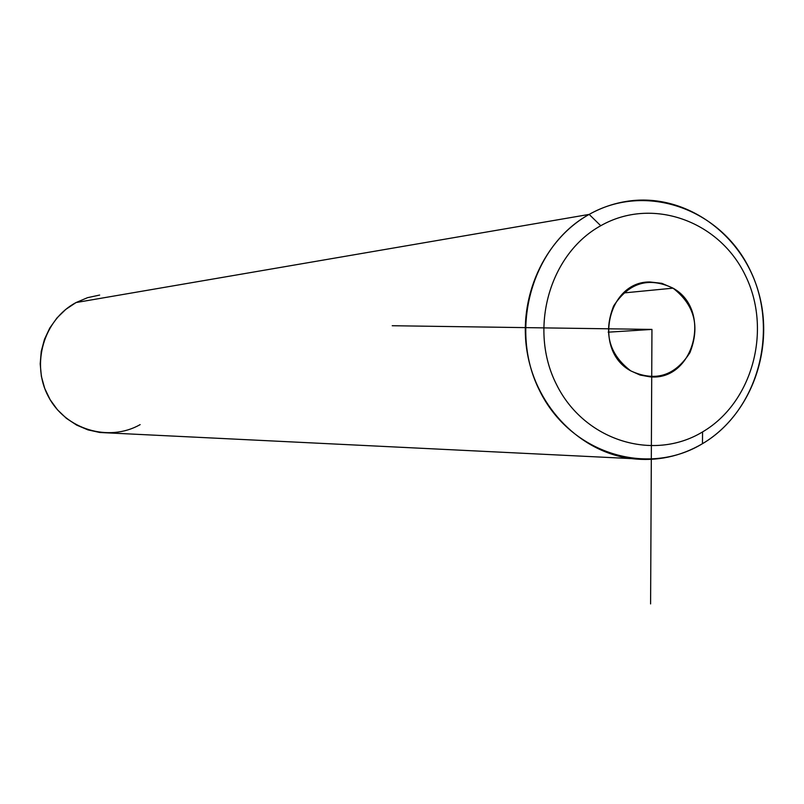 <?xml version="1.0" encoding="UTF-8"?>
<svg xmlns="http://www.w3.org/2000/svg" width="804" height="804" viewBox="0 0 804 804"><rect width="100%" height="100%" fill="white"/><g stroke="black" fill="none" stroke-linecap="round" stroke-linejoin="round"><path stroke-width="1.21" d="M600.749 225.733C651.742 196.618 719.148 220.537 745.338 275.41C772.272 329.871 752.594 402.633 702.565 431.919C652.959 462.019 584.106 440.481 556.549 384.593C528.228 329.148 549.353 254.014 600.749 225.733L589.161 214.407C646.004 182.096 720.907 208.829 749.971 269.792C779.86 330.293 758.051 411.065 702.465 443.697L702.565 431.919C752.594 402.633 772.272 329.871 745.338 275.41C719.148 220.537 651.742 196.618 600.749 225.733C549.353 254.014 528.228 329.148 556.549 384.593C584.106 440.481 652.959 462.019 702.565 431.919L702.465 443.697C647.341 477.234 570.639 453.426 539.886 391.216C508.279 329.499 531.886 245.793 589.161 214.407L600.749 225.733M673.028 288.164C648.738 276.616 628.929 282.566 613.603 306.022C603.231 332.585 608.95 354.202 630.778 370.875C655.22 382.131 674.948 376.051 689.963 352.614C700.183 326.344 694.535 304.857 673.028 288.164C712.535 309.872 694.154 381.307 650.034 376.835L640.105 375.066L630.778 370.875C592.488 350.353 607.462 281.239 649.893 281.983L661.853 283.33L673.028 288.164L623.532 292.968L673.028 288.164M109.686 432.974L99.857 432.492L87.948 429.879L76.661 425.105L66.38 418.331L57.446 409.769L50.139 399.699L44.722 388.432L41.376 376.362L40.2 363.87L41.245 351.378L44.481 339.298L49.788 328.022L56.983 317.932L65.838 309.349L76.058 302.545L589.161 214.407C543.876 239.652 517.595 298.023 527.313 353.026C536.851 408.08 580.92 452.25 631.411 458.602C656.657 461.586 680.345 456.622 702.465 443.697C751.127 414.904 775.167 348.805 758.353 291.54C741.891 234.175 686.747 194.196 631.029 200.769C616.316 202.507 602.367 207.05 589.161 214.407L76.058 302.545L87.525 297.681L99.656 295.058M76.058 302.545C43.868 319.57 30.753 363.9 48.401 396.603C65.566 429.567 108.741 442.481 140.157 424.623M392.221 325.731L651.954 329.419L650.597 603.925M651.954 329.419L608.196 332.183M631.411 458.602L99.857 432.492M649.893 281.983L644.597 282.536"/></g></svg>
